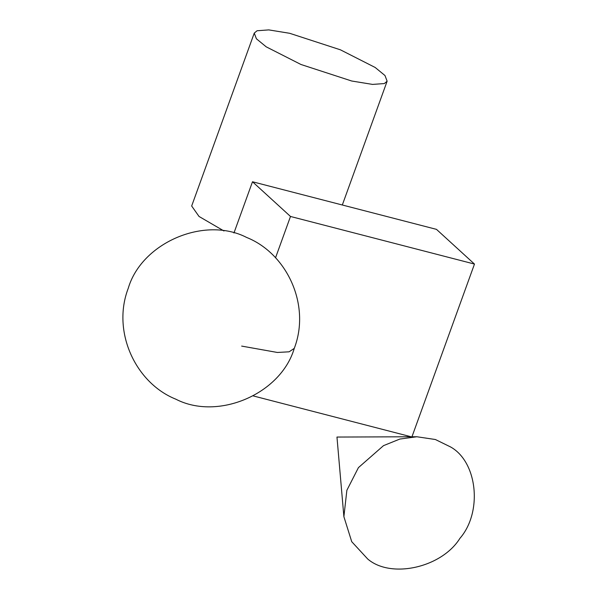 <?xml version="1.0" encoding="UTF-8"?>
<svg xmlns="http://www.w3.org/2000/svg" width="598" height="598" viewBox="0 0 598 598"><rect width="100%" height="100%" fill="white"/><g stroke="black" fill="none" stroke-linecap="round" stroke-linejoin="round"><path stroke-width="0.9" d="M343.887 516.679L346.87 490.285L358.426 467.629L383.497 445.652L399.83 439.059L416.888 436.757L435.404 439.523L450.623 446.983C477.578 461.985 482.683 512.239 459.899 538.372C441.66 567.666 390.957 579.021 367.71 559.01L351.729 541.691L343.887 516.679L336.966 437.056L411.147 436.772M384.312 83.563L372.576 84.408L351.721 81.014L300.958 64.487L266.222 46.838L256.4 38.78L254.255 33.107L257.08 30.745L268.808 29.9L289.664 33.294L340.426 49.821L375.163 67.469L384.985 75.527L387.13 81.201L384.312 83.563M254.255 33.107L191.666 206.004L199.037 216.461L223.966 230.97M474.476 264.069L290.493 216.469L252.498 181.762L436.48 229.363L474.476 264.069L411.887 436.966L253.313 395.943M290.493 216.469L275.529 257.813M252.498 181.762L233.945 233.011M241.659 346.093L277.367 352.461L289.111 351.811L294.268 348.372C310.96 304.958 286.883 253.522 246.668 237.466C204.464 215.669 141.577 242.781 128.256 288.281C111.564 331.696 135.634 383.131 175.857 399.195C218.061 420.985 280.948 393.88 294.268 348.372M416.888 436.757L411.955 436.772M342.318 205.002L387.13 81.201"/></g></svg>
